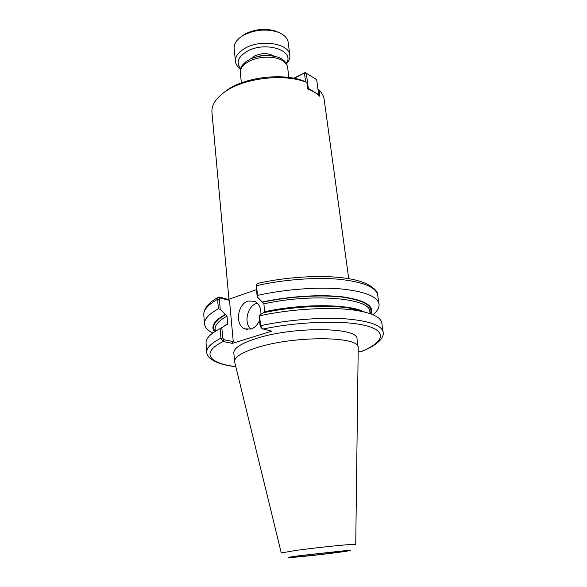 <?xml version="1.0" encoding="UTF-8"?>
<svg xmlns="http://www.w3.org/2000/svg" width="587" height="587" viewBox="0 0 587 587"><rect width="100%" height="100%" fill="white"/><g stroke="black" fill="none" stroke-linecap="round" stroke-linejoin="round"><path stroke-width="0.88" d="M228.93 299.216L211.944 112.359C211.401 104.985 216.038 97.934 225.878 91.205C245.131 77.888 284.093 73.448 305.849 82.092L303.787 80.999L305.849 82.092M222.113 93.927L227.639 89.672C246.012 76.97 283.022 72.751 303.787 80.999M317.985 89.407L318.99 89.921C321.977 92.907 323.701 96.121 324.178 99.57L348.737 278.693M318.99 89.921L319.856 96.319C316.892 93.428 312.842 90.978 307.713 88.967L306.862 82.481M235.827 366.758C213.595 364.072 206.507 356.881 206.8 352.149L206.059 342.991C205.707 338.486 210.395 333.702 220.125 328.632L220.954 338.215L222.921 341.421L232.276 343.38L271.796 331.141L262.382 328.823L260.584 325.668L259.579 315.821C291.966 308.674 332.572 306.553 356.463 310.479C372.444 313.179 380.89 317.34 381.799 322.967L383.135 332.059C381.616 325.059 368.555 320.612 343.967 318.719C319.937 317.274 287.491 319.944 260.584 325.668L260.151 326.196L261.868 328.419M222.921 341.421L223.904 339.675L222.737 338.031L221.835 327.656L220.125 328.632M221.835 327.656L226.311 324.846L227.389 324.846L227.712 323.797L227.022 316.144L220.235 309.342L219.34 299.106L220.257 297.998L219.046 297.022L218.166 297.308L217.586 299.289L218.401 308.747L220.235 309.342M383.135 332.059C384.338 336.432 379.701 344.51 360.756 351.826L358.158 351.459M281.261 552.91L234.741 362.311L233.809 352.956C233.655 348.186 241.228 343.336 256.526 338.413C293.977 326.196 358.598 327.201 356.999 338.926L358.202 348.245L355.744 544.42M259.579 315.821L259.072 315.557L263.387 312.754C292.399 306.443 328.309 304.638 349.793 308.182C356.089 309.188 361.159 310.516 365.019 312.181M256.438 289.685L228.292 299.436L219.046 297.022M212.846 332.99C207.666 330.466 204.892 327.465 204.518 323.987C204.144 319.167 208.774 314.082 218.401 308.747M214.622 331.772C210.403 326.585 213.991 320.788 225.379 314.383M256.203 285.509L257.157 296.773L257.502 295.4C284.071 289.428 316.158 286.911 339.983 288.826C364.373 291.24 377.39 296.332 379.019 304.103C379.444 307.573 377.412 311.125 372.928 314.749M257.157 296.773L262.279 302.026C288.929 296.215 321.14 294.226 342.955 296.905C365.114 300.184 374.44 305.871 370.933 313.964M257.502 295.4L256.512 285.686L256.614 284.446L257.781 283.36M259.072 315.557L260.151 326.196M220.257 297.998L229.495 300.419L228.292 299.436M223.904 339.675L233.252 341.627L232.276 343.38M257.333 303.134L256.717 303.325C247.428 305.937 243.51 322.953 250.803 329.116M259.549 320.282C257.59 324.824 254.707 327.751 250.913 329.08L244.816 328.859C234.712 325.264 237.324 304.051 248.162 301.021L254.721 301.292C259.05 303.626 261.12 307.977 260.929 314.346M233.252 341.627L229.495 300.419M262.279 302.026L263.915 303.861L264.634 312.497M234.602 361.607C234.455 356.999 242.071 352.281 257.429 347.46C295.041 335.493 359.846 336.197 358.18 347.526M294.256 78.335L305.101 72.575L306.304 73.192L304.477 73.228L305.622 82.004M307.639 88.417L308.3 88.402L307.948 89.063M318.499 95.087L318.704 94.705L318.565 95.138M318.704 94.705L308.3 88.402L306.304 73.192L316.672 79.685L318.704 94.705M305.101 72.575L293.757 78.232M240.641 69.061C237.53 66.918 235.805 64.372 235.453 61.415L234.132 48.567C233.802 43.856 236.664 39.571 242.732 35.719L243.781 35.11C254.56 29.776 265.61 28.682 276.947 31.823C283.719 34.207 287.476 37.737 288.21 42.403L289.817 55.222C290.139 58.179 289.031 61.055 286.485 63.844M235.453 61.415C235.138 56.484 238.381 52.074 245.183 48.178C261.156 38.837 289.486 43.607 289.817 55.222M240.897 36.93L245.175 33.965C254.934 29.123 264.95 28.132 275.23 30.986L279.001 32.586M240.787 68.576C235.864 62.692 237.948 56.954 247.046 51.363C265.317 40.708 295.65 50.621 286.236 63.396M241.374 82.862L240.325 72.759C240.054 68.547 242.901 64.775 248.859 61.452C258.647 56.029 275.142 55.728 282.751 60.769C285.656 62.618 287.278 64.819 287.623 67.373L288.87 77.447M206.8 352.149C206.463 347.805 211.181 343.16 220.954 338.215L222.737 338.031M235.791 366.633C208.818 363.324 200.306 352.706 223.199 341.502L224.183 339.734M262.925 329.058C300.493 321.162 346.785 320.069 367.381 326.049C388.256 331.985 382.878 343.05 360.154 351.921M204.518 323.987L203.792 314.933C203.403 309.965 207.996 304.748 217.586 299.289L219.34 299.106M256.093 286.28L256.512 285.686C282.978 279.639 314.948 277.167 338.706 279.229C363.03 281.811 376.032 287.109 377.698 295.122L379.019 304.103M358.063 310.391L357.534 310.648M219.318 297.066L220.529 298.064M351.569 308.791L362.289 311.55M264.73 311.712C302.665 303.42 349.845 303.949 364.388 312.027M220.675 328.316L227.712 323.797M263.915 303.861C312.798 292.876 370.639 298.181 369.81 311.521L370.118 313.678M215.348 331.31L215.165 329.146C214.835 325.029 218.79 320.7 227.022 316.144M262.793 302.166C289.017 296.472 320.619 294.513 342.162 297.103C364.065 300.273 373.464 305.82 370.36 313.759M215.136 331.442C211.283 326.365 214.879 320.722 225.907 314.515M303.156 555.368L341.377 551.156C354.592 550.085 336.388 552.749 314.779 555.119C292.898 557.547 284.071 557.848 303.156 555.368M300.397 555.596L345.193 550.665C360.528 549.425 339.139 552.543 314.074 555.287C288.672 558.112 278.084 558.501 300.397 555.596M281.268 552.939L296.178 550.379C312.416 548.17 338.684 545.308 349.522 544.567L355.744 544.45M260.056 55.926L264.605 55.405M251.317 58.531L254.655 55.97C261.398 52.977 267.569 52.859 273.175 55.618L273.718 55.985M227.639 89.672L225.878 91.205M240.325 72.759C241.184 64.071 243.253 64.864 245.586 61.995L250.554 58.883C255.947 56.69 261.795 55.516 268.09 55.361C274.863 56.308 278.796 57.181 279.904 57.981L281.885 59.089C284.959 60.879 286.867 63.638 287.623 67.373M349.793 308.182L356.463 310.479M203.792 314.933C203.689 306.862 211.503 301.006 218.166 297.308M257.422 283.44C286.082 276.917 320.788 274.811 344.606 278.062C369.238 281.151 378.175 290.646 377.698 295.122M256.614 284.446L256.145 285.656M247.655 329.512L244.816 328.859M352.317 309.048L360.88 311.257M244.214 34.516L242.732 35.719M275.23 30.986L276.947 31.823"/></g></svg>
